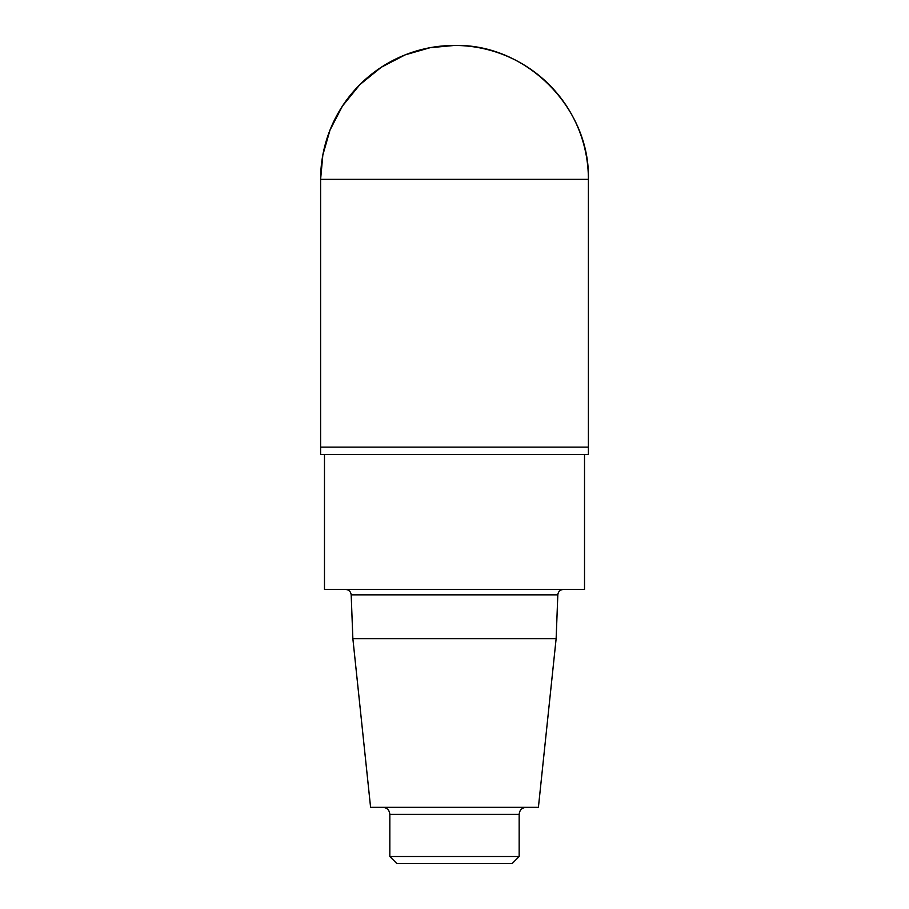 <?xml version="1.0" encoding="UTF-8"?>
<svg xmlns="http://www.w3.org/2000/svg" width="909" height="909" viewBox="0 0 909 909"><rect width="100%" height="100%" fill="white"/><g stroke="black" fill="none" stroke-linecap="round" stroke-linejoin="round"><path stroke-width="1.36" d="M556.138 638.641L538.412 807.328L370.588 807.328L352.862 638.641L556.138 638.641L557.819 594.85C558.217 591.577 560.092 589.782 563.444 589.441M352.862 638.641L351.181 594.85L557.819 594.85M345.556 589.441C348.874 589.748 350.749 591.554 351.181 594.85M324.479 454.5L324.479 589.441L584.521 589.441L584.521 454.5M320.604 454.5L588.396 454.5L588.396 179.346C590.236 107.796 526.05 43.609 454.5 45.45A133.896 133.896 0 0 0 320.604 179.346L322.843 154.973L330.012 130.055L342.432 106.069L359.828 84.662L381.235 67.277L405.221 54.847L430.139 47.688L454.5 45.45A133.896 133.896 0 0 1 588.396 179.346L320.604 179.346L320.604 447.126L588.396 447.126L320.604 447.126L320.604 454.5M519.164 856.517L389.836 856.517L396.869 863.55L512.131 863.55L519.164 856.517L519.164 814.35C519.573 810.078 521.925 807.737 526.186 807.328M389.836 856.517L389.836 814.35L519.164 814.35M382.814 807.328C387.075 807.737 389.427 810.078 389.836 814.35"/></g></svg>
